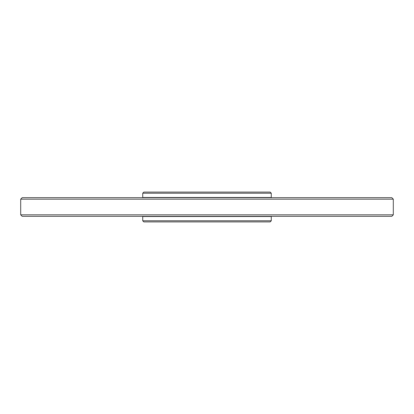 <?xml version="1.0" encoding="UTF-8"?>
<svg xmlns="http://www.w3.org/2000/svg" width="414" height="414" viewBox="0 0 414 414"><rect width="100%" height="100%" fill="white"/><g stroke="black" fill="none" stroke-linecap="round" stroke-linejoin="round"><path stroke-width="0.62" d="M393.3 199.175L20.7 199.175L22.19 197.685L391.81 197.685L393.3 199.175L393.3 214.825L391.81 216.315L22.19 216.315L20.7 214.825L393.3 214.825M271.274 220.786L142.726 220.786L143.844 221.904L270.156 221.904L271.274 220.786L271.284 216.315M143.844 192.096L270.156 192.096L271.274 193.214L142.726 193.214L143.844 192.096M142.726 193.214L142.726 197.499L271.274 197.499L271.274 193.214M142.726 220.786L142.726 216.501L271.274 216.501M20.7 199.175L20.7 214.825"/></g></svg>
